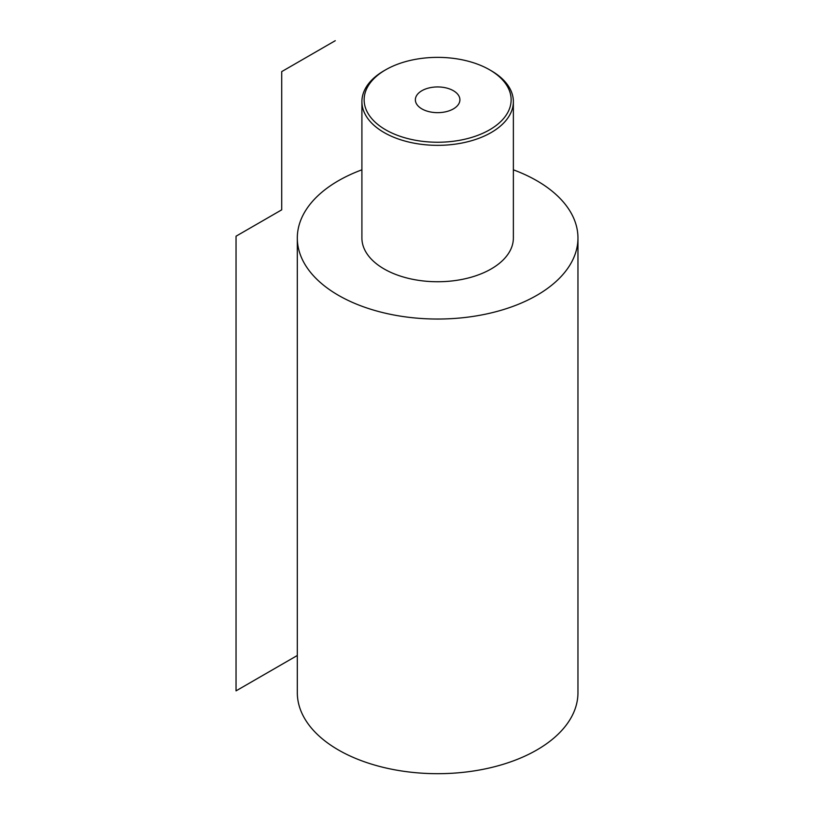 <?xml version="1.0" encoding="UTF-8"?>
<svg xmlns="http://www.w3.org/2000/svg" width="814" height="814" viewBox="0 0 814 814"><rect width="100%" height="100%" fill="white"/><g stroke="black" fill="none" stroke-linecap="round" stroke-linejoin="round"><path stroke-width="1.22" d="M297.314 238.024A140.323 81.013 180 0 0 383.933 312.871A140.323 81.013 180 0 0 536.864 295.309A140.323 81.013 0 0 0 577.96 238.024L577.96 692.673A140.323 81.013 0 0 1 536.864 749.959A140.323 81.013 180 0 1 383.933 767.521A140.323 81.013 180 0 1 297.314 692.673L297.314 238.024A140.323 81.013 180 0 1 338.41 180.739A140.323 81.013 0 0 1 361.904 169.821M577.96 238.024A140.323 81.013 0 0 0 513.369 169.821M361.904 101.628L361.904 238.024A75.733 43.722 180 0 0 408.659 278.419A75.733 43.722 180 0 0 491.188 268.935A75.733 43.722 0 0 0 513.369 238.024L513.369 101.628A75.733 43.722 0 0 0 491.188 70.706L489.611 69.8A73.504 42.44 0 0 0 385.663 69.8L384.086 70.706A75.733 43.722 0 0 0 361.904 101.628A75.733 43.722 0 0 0 408.659 142.012A75.733 43.722 0 0 0 491.188 132.54A75.733 43.722 0 0 0 513.369 101.628M384.086 70.706L385.663 69.8A73.504 42.44 0 0 0 385.663 129.813A73.504 42.44 0 0 0 489.611 129.813A73.504 42.44 0 0 0 489.611 69.8M453.388 108.893A22.273 12.861 180 0 1 429.11 111.681A22.273 12.861 180 0 1 415.364 99.807A22.273 12.861 180 0 1 421.886 90.71A22.273 12.861 180 0 1 446.164 87.922A22.273 12.861 180 0 1 459.91 99.807A22.273 12.861 180 0 1 453.388 108.893M335.266 40.7L281.715 71.612L281.715 209.829L236.04 236.202L236.04 690.862L297.314 655.484"/></g></svg>
